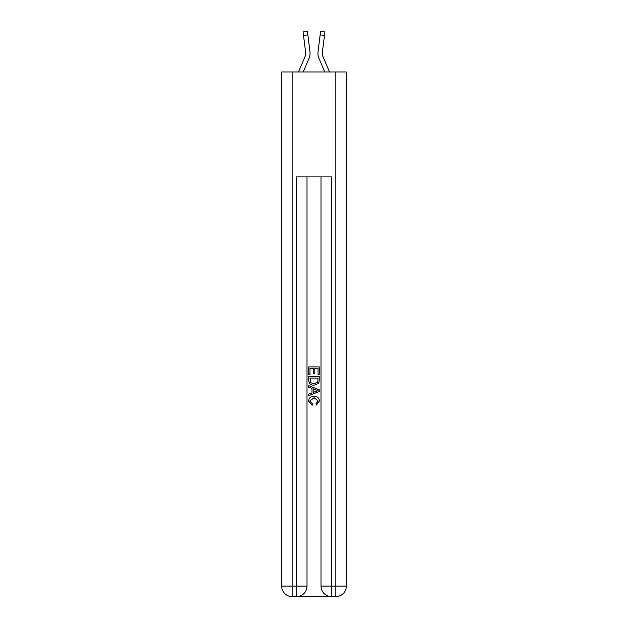 <?xml version="1.0" encoding="UTF-8"?>
<svg xmlns="http://www.w3.org/2000/svg" width="628" height="628" viewBox="0 0 628 628"><rect width="100%" height="100%" fill="white"/><g stroke="black" fill="none" stroke-linecap="round" stroke-linejoin="round"><path stroke-width="0.94" d="M309.015 58.396L303.238 71.969L309.015 58.396A13.117 13.117 -21.7 0 0 309.965 51.614L307.846 34.87L303.512 35.419L303.073 31.95L307.406 31.4L307.846 34.87M298.488 71.969L304.996 56.685A8.745 8.745 -24.5 0 0 305.695 53.278A8.745 8.745 -21.7 0 1 304.996 56.685A8.745 8.745 -21.7 0 0 305.695 53.278A8.745 8.745 -21.7 0 1 304.996 56.685A8.745 8.745 -21.7 0 0 305.695 53.278A8.745 8.745 -21.7 0 1 304.996 56.685A8.745 8.745 -21.7 0 0 305.695 53.278A8.745 8.745 -21.7 0 1 304.996 56.685A8.745 8.745 -21.7 0 0 305.695 53.278A8.745 8.745 -21.7 0 1 304.996 56.685A8.745 8.745 -21.7 0 0 305.695 53.278A8.745 8.745 -21.7 0 1 304.996 56.685A8.745 8.745 -21.7 0 0 305.695 53.278A8.745 8.745 -21.7 0 1 304.996 56.685A8.745 8.745 -21.7 0 0 305.695 53.278A8.745 8.745 -21.7 0 1 304.996 56.685A8.745 8.745 -21.7 0 0 305.695 53.278A8.745 8.745 -21.7 0 1 304.996 56.685A8.745 8.745 -21.7 0 0 305.695 53.278A8.745 8.745 -21.7 0 1 304.996 56.685A8.745 8.745 -21.7 0 0 305.695 53.278A8.745 8.745 -21.7 0 1 304.996 56.685A8.745 8.745 -21.7 0 0 305.695 53.278A8.745 8.745 -21.7 0 1 304.996 56.685A8.745 8.745 -21.7 0 0 305.695 53.278A8.745 8.745 -21.7 0 1 304.996 56.685A8.745 8.745 -21.7 0 0 305.695 53.278A8.745 8.745 -21.7 0 1 304.996 56.685A8.745 8.745 -21.7 0 0 305.695 53.278A8.745 8.745 -21.7 0 1 304.996 56.685A8.745 8.745 -21.7 0 0 305.695 53.278A8.745 8.745 -21.7 0 1 304.996 56.685A8.745 8.745 -21.7 0 0 305.695 53.278A8.745 8.745 -21.7 0 1 304.996 56.685A8.745 8.745 -21.7 0 0 305.695 53.278A8.745 8.745 -21.7 0 1 304.996 56.685A8.745 8.745 -21.7 0 0 305.695 53.278A8.745 8.745 -21.7 0 1 304.996 56.685A8.745 8.745 -21.7 0 0 305.695 53.278A8.745 8.745 -21.7 0 1 304.996 56.685A8.745 8.745 -21.7 0 0 305.695 53.278A8.745 8.745 -21.7 0 1 304.996 56.685A8.745 8.745 -21.7 0 0 305.695 53.278A8.745 8.745 -21.7 0 1 304.996 56.685A8.745 8.745 -21.7 0 0 305.695 53.278A8.745 8.745 -21.7 0 1 304.996 56.685A8.745 8.745 -21.7 0 0 305.695 53.278A8.745 8.745 -21.7 0 1 304.996 56.685A8.745 8.745 -21.7 0 0 305.695 53.278A8.745 8.745 -21.7 0 1 304.996 56.685A8.745 8.745 -21.7 0 0 305.695 53.278M310.051 53.898L310.067 53.364M309.894 51.088L309.965 51.614L309.894 51.088M329.512 71.969L323.004 56.685A8.745 8.745 24.5 0 1 322.305 53.278A8.745 8.745 21.7 0 0 323.004 56.685A8.745 8.745 21.7 0 1 322.305 53.278A8.745 8.745 21.7 0 0 323.004 56.685A8.745 8.745 21.7 0 1 322.305 53.278A8.745 8.745 21.7 0 0 323.004 56.685A8.745 8.745 21.7 0 1 322.305 53.278A8.745 8.745 21.7 0 0 323.004 56.685A8.745 8.745 21.7 0 1 322.305 53.278A8.745 8.745 21.7 0 0 323.004 56.685A8.745 8.745 21.7 0 1 322.305 53.278A8.745 8.745 21.7 0 0 323.004 56.685A8.745 8.745 21.7 0 1 322.305 53.278A8.745 8.745 21.7 0 0 323.004 56.685A8.745 8.745 21.7 0 1 322.305 53.278A8.745 8.745 21.7 0 0 323.004 56.685A8.745 8.745 21.7 0 1 322.305 53.278A8.745 8.745 21.7 0 0 323.004 56.685A8.745 8.745 21.7 0 1 322.305 53.278A8.745 8.745 21.7 0 0 323.004 56.685A8.745 8.745 21.7 0 1 322.305 53.278A8.745 8.745 21.7 0 0 323.004 56.685A8.745 8.745 21.7 0 1 322.305 53.278A8.745 8.745 21.7 0 0 323.004 56.685A8.745 8.745 21.7 0 1 322.305 53.278A8.745 8.745 21.7 0 0 323.004 56.685A8.745 8.745 21.7 0 1 322.305 53.278A8.745 8.745 21.7 0 0 323.004 56.685A8.745 8.745 21.7 0 1 322.305 53.278A8.745 8.745 21.7 0 0 323.004 56.685A8.745 8.745 21.7 0 1 322.305 53.278A8.745 8.745 21.7 0 0 323.004 56.685A8.745 8.745 21.7 0 1 322.305 53.278A8.745 8.745 21.7 0 0 323.004 56.685A8.745 8.745 21.7 0 1 322.305 53.278A8.745 8.745 21.7 0 0 323.004 56.685A8.745 8.745 21.7 0 1 322.305 53.278A8.745 8.745 21.7 0 0 323.004 56.685A8.745 8.745 21.7 0 1 322.305 53.278A8.745 8.745 21.7 0 0 323.004 56.685A8.745 8.745 21.7 0 1 322.305 53.278A8.745 8.745 21.7 0 0 323.004 56.685A8.745 8.745 21.7 0 1 322.305 53.278A8.745 8.745 21.7 0 0 323.004 56.685A8.745 8.745 21.7 0 1 322.305 53.278A8.745 8.745 21.7 0 0 323.004 56.685A8.745 8.745 21.7 0 1 322.305 53.278A8.745 8.745 21.7 0 0 323.004 56.685A8.745 8.745 21.7 0 1 322.305 53.278A8.745 8.745 21.7 0 0 323.004 56.685A8.745 8.745 21.7 0 1 322.305 53.278M318.985 58.396L324.762 71.969L318.985 58.396A13.117 13.117 21.7 0 1 318.035 51.614L320.594 31.4L324.927 31.95L320.594 31.4L324.927 31.95L320.594 31.4L324.927 31.95L320.594 31.4L324.927 31.95L320.594 31.4L324.927 31.95L320.594 31.4L324.927 31.95L320.594 31.4L324.927 31.95L320.594 31.4L324.927 31.95L320.594 31.4L324.927 31.95L320.594 31.4L324.927 31.95L320.594 31.4L324.927 31.95L320.594 31.4L324.927 31.95L324.488 35.419L320.154 34.87M323.004 56.685A8.745 8.745 21.7 0 1 322.376 52.163L324.488 35.419M297.303 596.6L330.697 596.6M292.138 71.969L292.138 586.105L281.65 586.105L281.65 71.969L346.35 71.969L346.35 586.105L335.862 586.105L335.862 71.969M331.49 596.6L331.49 586.105L320.994 586.105A10.495 10.495 0 0 0 331.49 596.6L335.862 596.6L335.862 586.105L331.49 586.105L331.49 176.9L296.51 176.9L296.51 586.105L292.138 586.105L292.138 596.6L296.51 596.6A10.495 10.495 0 0 0 307.006 586.105L296.51 586.105L296.51 596.6M307.006 176.9L307.006 586.105M320.994 586.105L320.994 176.9M335.862 596.6A10.495 10.495 0 0 0 346.35 586.105M281.65 586.105A10.495 10.495 0 0 0 292.138 596.6M308.756 374.571L308.756 366.909L319.244 366.909L319.244 374.304L318.035 374.304L318.035 368.385L314.809 368.385L314.809 373.903L313.6 373.903L313.6 368.385L309.965 368.385L309.965 374.571L308.756 374.571M308.756 380.348L308.756 376.596L319.244 376.596L319.095 382.036L318.341 383.559L314.055 385.2C310.703 385.215 308.937 383.598 308.756 380.348M309.965 378.072L310.703 382.711L314.079 383.724L317.823 381.934L318.035 378.072L309.965 378.072M308.756 387.217L308.756 385.647L319.244 389.815L319.244 391.487L308.756 395.648L308.756 394.078L311.983 392.885L311.983 388.41L308.756 387.217M316.096 389.933L313.191 388.858L313.191 392.437L318.035 390.647L316.096 389.933M309.832 400.954L312.454 403.898L312.116 405.382L308.623 401.096C308.905 397.869 310.719 396.252 314.079 396.229C317.305 396.299 319.071 397.909 319.377 401.064L316.331 405.107L316.017 403.631L318.168 400.994L314.086 397.712L309.832 400.954M304.996 56.685A8.745 8.745 -21.7 0 0 305.624 52.163L303.512 35.419M305.687 53.686L305.624 52.163L305.687 53.686M317.949 53.898L317.933 53.254M322.313 53.686L322.376 52.163M324.927 31.95L320.594 31.4M303.073 31.95L307.406 31.4"/></g></svg>
